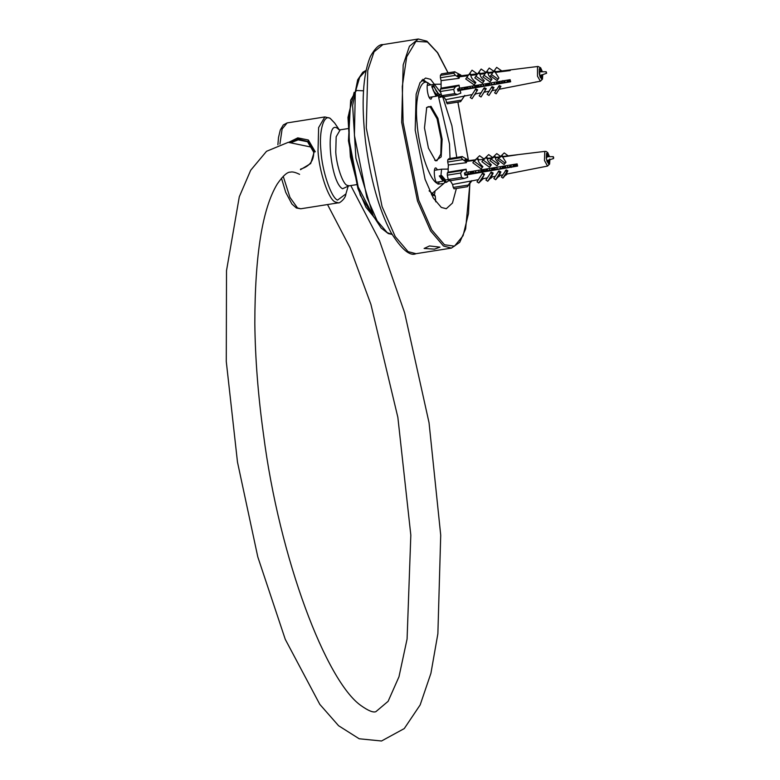 <?xml version="1.0" encoding="UTF-8"?>
<svg xmlns="http://www.w3.org/2000/svg" width="780" height="780" viewBox="0 0 780 780"><rect width="100%" height="100%" fill="white"/><g stroke="black" fill="none" stroke-linecap="round" stroke-linejoin="round"><path stroke-width="1.17" d="M432.227 96.876L431.008 99.167L430.404 99.011C427.606 97.666 425.792 83.411 428.386 83.138L430.336 84.922M439.354 181.779L438.233 184.06L436.781 183.124C429.039 179.059 418.46 146.874 417.095 123.22C414.424 98.728 420.488 77.191 428.386 83.138L421.678 80.34M436.781 183.124C433.846 179.312 433.329 165.896 436.215 168.178L437.463 169.835M435.601 168.022L436.215 168.178M438.029 184.099L443.81 183.485L444.776 182.471M450.031 158.467L449.514 143.969L438.652 97.373M430.765 84.854L429.839 84.064M424.476 127.939L428.435 148.132L435.601 160.865L441.168 156.877L442.143 139.249L437.931 118.316L431.018 106.334L426.709 107.435L424.476 127.939M426.445 107.874L428.308 106.636L430.365 107.172L437.092 118.833L441.188 139.21L440.798 154.07L436.878 160.778L434.723 160.183M439.764 94.702L437.648 95.589L435.084 93.668L431.915 87.029L433.534 86.775M510.539 81.656L509.048 79.843M505.342 80.467L504.514 82.612M499.814 83.353L498.381 81.646M494.588 82.28L493.994 83.879M489.07 85.059L487.724 83.441M483.824 84.103L483.044 86.014M478.345 86.755L477.067 85.234M473.06 85.917L472.319 87.711M467.62 88.452L466.401 87.038M462.296 87.731L461.584 89.407M441.168 94.731L438.36 93.824L436.186 91.007L434.304 86.726L433.251 85.819L431.876 86.044L433.456 90.997L439.335 97.373L441.392 95.667M464.002 89.027L464.276 87.389M466.157 87.077L466.937 88.559M474.727 87.331L475.02 85.585M476.843 85.273L477.672 86.863M485.452 85.634L485.764 83.772M487.529 83.47L488.397 85.166M496.187 83.928L496.509 81.959M498.206 81.676L499.122 83.47M506.912 82.231L507.244 80.155M508.892 79.872L509.867 81.763M431.876 86.044L431.915 87.029M535.353 82.095L536.718 81.88M433.251 85.819L440.71 97.149L441.753 96.662M465.377 88.803L465.65 87.165M467.522 86.843L468.312 88.345M476.092 87.106L476.395 85.352M478.208 85.049L479.047 86.648M488.894 83.245L489.772 84.942M497.562 83.713L497.884 81.724M499.57 81.442L500.497 83.245M508.287 82.017L508.618 79.921M458.942 88.462L459.995 89.661M464.695 88.92L465.416 87.204M469.482 86.512L470.73 87.965M475.43 87.214L476.171 85.391M480.148 84.718L481.455 86.258M486.242 85.342L486.944 83.577M490.815 82.924L492.18 84.562M496.88 83.821L497.708 81.754M501.472 81.12L502.915 82.865M507.614 82.124L508.462 79.94M437.395 93.697L437.092 95.413M438.604 95.531L436.069 96.154L434.08 92.167M433.592 86.122L434.519 84.26L440.817 84.191M546.029 72.15L546.634 73.232L546.195 71.76L539.926 71.828M546.634 73.232L539.779 75.718M443.713 180.843L442.445 180.287L439.306 175.929L441.685 175.539L445.487 179.926L448.256 179.653M439.374 176.085L445.253 182.452L445.936 182.237M447.944 169.24L447.944 168.607M515.941 166.228L514.576 164.317L515.473 166.306M511.466 164.833L510.754 167.047M505.216 167.924L503.89 166.082M500.711 166.608L500.029 168.743M494.491 169.621L493.204 167.856M489.967 168.392L489.294 170.44M483.756 171.317L482.518 169.621M479.222 170.167L478.569 172.146M473.031 173.014L471.832 171.395M468.468 171.951L467.844 173.843M470.048 173.492L470.301 171.649M471.734 171.405L472.553 173.092M480.773 171.795L481.046 169.864M482.147 171.571L482.41 169.64L483.288 171.395M491.517 170.089L491.78 168.09M493.135 167.866L494.013 169.699M502.369 167.554L502.505 166.316M503.139 168.256L503.831 166.091L504.748 168.002M512.967 166.696L513.25 164.531M441.685 175.539L440.71 175.773L446.628 182.237L448.636 180.658M471.422 173.277L471.666 171.424M473.109 171.181L473.928 172.877M483.805 169.406L484.663 171.181M492.882 169.874L493.145 167.885M494.5 167.642L495.378 169.484M503.607 168.178L503.87 166.189M505.196 165.867L506.113 167.778M514.332 166.481L514.605 164.492M515.902 164.093L516.847 166.082M440.71 175.773L439.335 175.987M466.469 172.282L517.14 163.888L517.608 166.072L464.919 175.149L464.451 172.965L465.406 174.223M470.954 173.345L471.578 171.434M474.923 170.878L476.141 172.526M481.669 171.649L482.332 169.65M485.618 169.114L486.856 170.83M492.404 169.952L493.087 167.876M496.294 167.339L497.591 169.133M506.981 165.575L508.326 167.437M513.864 166.559L514.566 164.385M440.924 175.666L441.577 169.192L447.876 169.094M553.205 157.677L553.722 157.521L553.205 157.677M431.476 194.737L435.26 195.965L435.747 201.786M308.149 141.014L314.125 151.778M429.517 245.953L439.94 247.143L434.489 249.142L424.115 248.469L429.517 245.953M456.748 157.404L451.883 125.668L442.738 96.915M440.602 92.401L430.56 79.326L425.597 78.039L420.049 82.563L416.14 94.224L415.194 130.104L425.071 179.273L433.3 198.042L441.314 207.422L446.277 208.718L452.459 203.044L456.398 188.458M422.702 79.375L427.186 82.612M434.44 195.107L435.065 190.944M471.812 180.921L467.356 186.722L453.999 188.838L467.415 186.673L470.74 181.243M468.341 185.035L453.229 187.424L454.096 188.789M471.734 180.638L469.93 183.056L471.178 181.174M466.937 174.486L467.698 177.352L464.197 178.483L461.546 177.411L460.6 173.053L462.462 170.508L465.952 169.367L466.469 172.312L464.451 172.965M462.462 170.508L447.349 172.897L447.281 175.168L460.6 173.053M464.197 178.483L448.988 180.931L464.197 178.483M461.546 177.411L448.227 179.517L447.281 175.168M467.386 160.67L465.426 159.296L464.87 159.841L466.82 161.207L466.196 162.016L462.813 159.637L461.097 157.657L462.355 156.517L448.89 158.681L462.218 156.575L468.253 160.027L466.294 160.836M461.097 157.657L447.769 159.764L448.89 158.681M447.769 159.764L447.7 162.035L462.813 159.637M448.227 179.517L449.085 180.882M548.915 159.822L549.656 163.264L548.954 163.956L547.989 160.719L547.082 161.577L546.292 157.95L547.19 157.092L546.429 153.65L547.365 152.743L548.125 156.185L549.003 155.337L549.315 156.712M546.907 160.729L546.487 158.798M466.44 160.943L475.936 159.783M484.419 158.71L485.004 158.681M493.418 157.618L487.958 158.32L493.067 157.706M496.792 157.248L500.682 156.77L501.686 155.347L503.207 156.468L517.978 154.674L502.642 157.004L505.986 162.211L504.065 164.522L505.069 163.088L498.595 158.32L497.591 159.744L504.065 164.522M503.909 156.38L503.207 156.468M500.117 157.316L495.476 157.882C495.251 158.993 496.441 160.826 499.044 163.381L497.016 165.867L498.196 164.19L491.156 158.993L489.976 160.67L497.016 165.867M492.502 158.243L487.393 158.867C487.149 160.066 488.475 162.055 491.38 164.843L489.46 167.222L490.639 165.555L483.093 159.988L481.913 161.655L489.46 167.222M484.448 159.218L478.247 159.978C477.984 161.314 479.534 163.547 482.898 166.666L481.143 168.88L482.293 167.251L473.996 161.128L472.846 162.757L481.143 168.88M475.371 160.329L466.781 161.372M466.762 161.46L466.342 162.679L448.344 164.989L448.11 172.166L466.128 169.201L466.44 171.59M449.855 180.141L452.585 184.46L470.36 181.116L471.071 181.233L470.36 181.116L470.506 181.779M482.635 173.111L484.526 174.145L481.279 180.55L478.754 182.978L476.999 181.818L482.635 173.111M490.63 172.565L492.424 173.764L487.724 181.272L485.93 180.073L491.205 172.009L493.165 173.053L491.273 177.109L495.232 176.339M498.244 171.522L500.058 172.721L495.68 179.722L493.867 178.522L498.907 170.878L500.897 171.912L499.239 175.549L502.739 174.866M505.391 170.615L506.932 171.649L502.905 178.074L501.365 177.05L506.142 169.894L507.848 170.761L506.308 174.164L547.521 166.091L544.489 160.505L544.771 151.564L546.127 151.427L547.804 152.685L549.432 156.712M548.125 156.185L547.033 156.361M493.798 156.653L494.247 156.019L496.031 157.336M485.735 157.638L486.174 157.014L487.958 158.32M476.639 158.788L477.077 158.155L478.813 159.432M478.247 159.978L476.522 158.701L473.996 161.128M483.766 158.788L479.602 155.727L477.077 158.155M482.898 166.666L482.293 167.251M502.905 178.074L506.376 174.135M495.68 179.722L499.317 175.519M487.724 181.272L491.361 177.07M483.093 159.988L485.618 157.55L487.393 158.867M486.174 157.014L488.709 154.586L492.687 157.521M484.906 171.142L485.257 170.586L485.852 170.986M486.067 169.806L486.847 169.065L488.192 170.615M490.639 165.555L491.38 164.843M482.918 178.288L481.679 179.907M483.21 178.688L481.835 180.005M484.526 174.145L478.754 182.978M491.156 158.993L493.681 156.566L495.476 157.882M494.247 156.019L496.772 153.592L500.584 156.4M495.271 168.09L493.72 169.591M498.196 164.19L499.044 163.381M491.917 176.534L490.815 178.298L492.238 176.923M492.424 173.764L493.165 173.053M498.595 158.32L501.121 155.893L502.642 157.004M501.686 155.347L504.212 152.919L508.17 155.834M501.335 168.548L502.876 167.056L503.422 167.515M505.069 163.088L505.986 162.211M499.873 174.974L498.761 176.748L500.204 175.364M500.058 172.721L500.897 171.912M508.482 167.642L510.003 166.179L511.368 167.378M506.942 173.599L505.996 175.1L507.136 173.999M506.932 171.649L507.848 170.761M482.167 173.56L483.922 174.73M464.744 174.33L517.579 165.964M467.21 175.13L467.698 177.352M448.344 164.989L447.7 162.035M466.342 162.679L466.196 162.016M468.4 160.7L467.678 160.582L468.4 160.7L468.253 160.027M447.349 172.897L448.11 172.166M453.229 187.424L452.585 184.46M464.412 96.067L460.561 101.683L447.164 103.808L445.731 99.645L463.613 96.223M460.629 101.605L464.178 96.233L463.486 96.311L463.651 96.964M464.792 95.404L464.266 96.115M453.697 89.378L455.491 86.726L458.933 85.361L459.498 88.247L457.519 89.037L458.035 91.153L460.024 90.373L460.834 93.151L456.758 94.692L442.143 97.003L440.378 91.494L453.697 89.378L454.74 93.629L441.412 95.735M455.491 86.726L440.378 89.125L440.378 91.494M457.392 94.516L454.74 93.629M460.024 75.904L458.045 74.578L457.519 75.29L459.508 76.625L458.933 77.659L455.491 75.358L453.706 73.271L454.954 71.731L441.558 73.846L454.75 71.838L460.844 75.026L458.738 76.109M453.706 73.271L440.388 75.377L441.421 73.944M440.388 75.377L440.388 77.746L455.491 75.358M541.798 74.714L542.597 78.088L541.954 78.994L540.93 75.913L540.091 77.054L539.224 69.01L540.091 67.811L540.93 71.175L541.739 70.044L542.178 71.799L541.954 70.863M542.597 78.088L541.495 78.254M539.896 76.226L539.438 74.334M458.884 76.206L468.585 75.016M478.433 73.661L472.261 74.412L477.662 73.905M486.466 72.696L481.377 73.31L485.726 72.92M494.052 71.77L488.699 72.55L493.35 71.984L494.335 70.59L495.875 71.672L510.656 69.868L510.139 70.58L495.358 72.394L498.907 78L497.075 80.574L498.059 79.17L491.468 74.539L490.493 75.933L497.075 80.574M542.773 74.782L542.432 79.199L540.394 81.188L537.488 76.177L537.498 66.827L538.054 66.446L495.875 71.672M492.833 72.706L488.183 73.271C488.026 74.607 489.284 76.586 491.965 79.189L490.035 81.91L491.185 80.262L484.019 75.221L482.869 76.869L490.035 81.91M485.209 73.632L480.1 74.256C479.924 75.709 481.328 77.854 484.312 80.681L482.488 83.265L483.629 81.627L475.946 76.216L474.805 77.854L482.488 83.265M477.145 74.627L470.944 75.377C470.759 76.996 472.397 79.385 475.858 82.543L474.172 84.913L475.293 83.323L466.84 77.376L465.728 78.965L474.172 84.913M468.068 75.728L459.478 76.781M459.469 76.928L459.098 78.312L441.09 80.642L441.09 88.14L459.089 85.147L459.459 87.535M459.498 88.198L510.13 79.667L510.656 81.783L457.918 90.675M442.991 95.93L445.731 99.645M475.732 88.881L477.633 89.837L472.056 98.699L470.272 97.568L475.732 88.881M483.756 88.481L484.292 87.75L486.272 88.696L481.026 96.993L479.193 95.833L483.756 88.481L485.589 89.641L486.272 88.696M491.995 86.58L494.003 87.526L488.962 95.453L487.12 94.282L491.995 86.58M499.229 85.566L500.945 86.346L496.177 93.824L494.618 92.83L499.229 85.566M540.93 71.175L539.809 71.351M506.551 71.019L510.208 70.444M484.019 75.221L486.886 71.272L488.699 72.55M475.946 76.216L478.813 72.267L480.616 73.544M469.199 74.149L469.706 73.427L471.461 74.665M470.944 75.377L469.18 74.139L466.84 77.376M477.194 73.817L472.046 70.19L469.706 73.427M475.858 82.543L475.293 83.323M486.447 85.468L485.872 85.566M478.813 72.267L481.153 69.04L486.018 72.462M477.769 86.151L478.325 85.293M478.15 85.537L479.934 86.668M480.958 84.581L480.763 85.527M480.1 74.256L478.286 72.989M483.629 81.627L484.312 80.681M475.439 93.902L474.864 94.721M475.537 93.883L474.913 94.751M477.633 89.837L472.056 98.699M481.26 84.844L480.802 85.566M486.886 71.272L489.226 68.035L493.837 71.292M486.154 85.283L486.623 84.532L488.446 85.693L489.723 83.938M487.363 83.499L486.623 84.532M488.183 73.271L486.359 71.984M491.185 80.262L491.965 79.189M484.955 91.319L484.555 92.118M485.589 89.641L481.026 96.993M489.45 84.367L489.031 85.02M491.468 74.539L493.808 71.302L495.358 72.394M494.335 70.59L496.675 67.353L501.647 70.853M498.059 79.17L498.907 78M494.237 83.48L495.193 84.084M496.665 83.86L497.269 83.021M496.48 82.173L497.308 82.904M492.901 89.768L492.511 90.558M491.38 87.428L493.223 88.598L494.003 87.526M493.223 88.598L488.962 95.453M497.25 83.05L496.753 83.84M501.394 82.573L502.798 80.633L504.202 81.851L503.626 82.758M499.96 88.393L499.541 89.183M498.527 86.521L500.097 87.516L500.945 86.346M500.097 87.516L496.177 93.824M503.539 82.768L504.202 81.851M475.293 89.486L477.067 90.617M457.753 90.012L510.617 81.646M457.918 90.704L460.024 90.373M460.307 90.987L460.834 93.151M441.09 80.642L440.388 77.746M459.098 78.312L458.933 77.659M460.2 75.806L460.999 75.68L460.317 75.767L460.999 75.68L460.844 75.026M440.378 89.125L441.09 88.14M315.266 151.788L308.344 140.01L297.785 137.865L288.844 142.282M337.535 200.119C331.178 197.769 322.062 170.791 320.96 151.066C318.689 130.591 324.051 112.885 330.71 118.862L334.708 123.094L329.989 118.18L324.851 116.941L318.63 127.589L318.016 151.154C319.147 171.59 328.594 199.534 335.176 201.971L338.442 202.82C338.423 203.921 345.637 199.095 345.91 193.928L337.535 200.119M339.066 129.753L337.477 128.368C324.724 118.638 330.067 182.345 342.547 188.75L348.007 186.245M338.442 202.82L300.748 208.786L297.492 207.938L289.965 197.418L283.228 176.329M279.913 144.047L282.126 128.973L287.157 122.909L324.851 116.941M348.163 185.796L347.812 186.41L349.089 185.825L346.964 185.269C342.664 183.68 336.502 165.457 335.761 152.129L336.17 136.763L340.226 129.821L338.832 129.665M469.813 183.914L468.488 213.525L463.086 235.716L454.457 246.178L444.454 244.754L431.769 229.905L418.743 200.197L403.104 122.362L402.275 86.521L406.702 56.833L415.935 41.379L427.43 42.003L437.395 52.572L447.993 72.832M448.071 72.823L437.707 52.757L426.962 41.213L418.324 39L409.441 46.254L403.182 64.906L401.671 122.304L417.485 200.986L430.648 231.007L443.469 246.022L451.415 248.099L459.712 242.336L465.621 228.94L469.872 183.836M457.87 102.112L468.439 160.651M451.415 248.099L416.003 253.695L408.067 251.628L395.245 236.613L382.073 206.593L366.269 127.91L367.77 70.512L374.029 51.85L382.912 44.606L418.324 39M363.509 90.792L356.382 90.499L350.668 100.152L348.445 140.809L357.913 188.555L365.859 207.109L373.688 216.781M373.542 216.489L358.186 186.937L349.206 140.449L349.05 112.73L354.013 93.103M392.018 234.37L387.231 232.645L377.149 220.808L366.815 197.184L354.412 135.34L355.29 92.147L359.668 77.279L366.064 70.395M546.361 157.892L546.497 153.874M546.663 153.436L547.16 152.958M547.433 152.968L548.964 155.395M549.198 156.185L549.344 156.712M549.754 159.022L549.617 163.03M549.451 163.478L548.954 163.956M548.681 163.936L547.15 161.518M461.546 100.142L446.433 102.541M539.292 73.437L539.292 69.235M539.438 68.728L539.906 68.094M540.16 68.035L541.7 70.112M542.685 74.812L542.558 77.854M542.412 78.361L541.954 78.994M541.691 79.053L540.16 76.976M292.276 142.155L298.174 139.854L307.564 141.755L313.716 152.227M300.466 169.708L310.703 163.527L314.194 151.964L308.88 141.784L297.882 138.967L290.589 142.184M432.237 193.352L443.81 183.485M440.71 97.149L439.335 97.373M427.255 85.41L434.519 84.26M429.146 97.364L436.41 96.213M446.628 182.247L445.263 182.471M434.382 170.323L441.646 169.172M436.273 182.267L442.552 181.272M546.887 160.631L553.625 158.525M553.332 156.663L547.111 156.731M434.996 195.546L429.078 190.846M348.192 186.127L345.91 193.928M339.281 129.811L334.708 123.094M356.655 184.626L349.089 185.825M340.226 129.821L347.792 128.622M300.748 208.786L296.38 207.997L291.954 204.077L285.733 192.338L281.463 178.201M277.885 144.768L278.489 137.563L280.293 129.977L283.296 124.956L287.157 122.909M468.497 160.641L457.918 102.102M416.003 253.695C409.841 256.464 401.476 249.346 390.887 232.352C378.827 209.069 370.373 178.834 365.527 141.628C361.14 103.311 362.788 74.87 370.471 56.306C375.17 48.077 379.314 44.177 382.912 44.606M373.942 217.249L360.292 195.234L350.386 156.907L347.977 117.409L354.159 92.264M392.028 234.4L388.323 233.6L381.176 228.062L373.259 215.943L355.904 158.106L352.619 105.544L357.659 79.843L362.788 72.267L366.073 70.366M549.9 159.695L549.578 164.083L547.521 166.091M545.191 151.349L503.529 156.4M466.381 160.894L475.371 159.812M496.373 157.268L501.014 156.702M470.496 181.174L478.364 179.634M482.255 178.874L487.295 177.889M538.054 66.446L540.667 67.782L542.295 71.799M460.054 75.894L468.673 74.851M461.77 96.584L472.144 94.555M475.303 93.931L481.397 92.742M484.302 92.167L489.333 91.182M492.268 90.607L496.84 89.71M499.327 89.222L540.394 81.188M350.785 185.562L379.499 240.649L404.654 312.868L429.039 422.711L440.719 535.168L437.873 633.769L430.911 673.335L420.166 704.905L404.264 728.578L381.517 741L359.19 738.767L338.588 725.731L319.81 704.369L285.265 639.337L257.8 556.92L237.481 462.091L226.278 361.54L226.512 270.66L239.294 196.784L250.692 170.255L266.526 151.3L288.239 142.331L312.409 147.352M327.522 204.545L349.996 247.621L370.929 304.424L397.858 417.349L410.826 535.129L407.082 639.015L398.98 676.777L388.118 701.317L375.872 711.672C373.22 712.774 368.287 710.755 361.052 705.627C326.372 681.466 279.425 559.045 263.455 434.128C258.102 395.45 255.235 358.566 254.826 323.476C254.904 254.914 262.402 208.387 277.339 183.885C283.033 175.744 287.42 171.824 290.482 172.136C292.402 171.571 295.435 172.312 299.598 174.349M307.564 141.755C311.191 144.193 313.228 147.693 313.687 152.256C313.852 160.836 309.485 166.462 300.583 169.114"/></g></svg>
